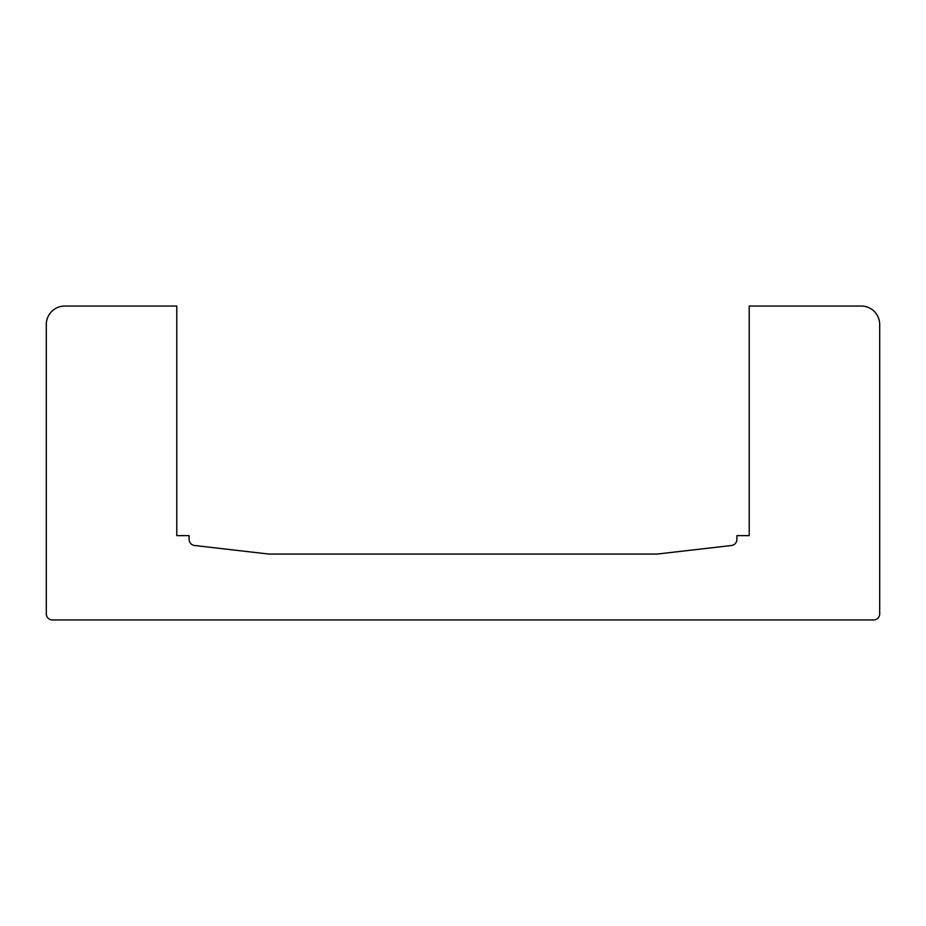 <?xml version="1.0" encoding="UTF-8"?>
<svg xmlns="http://www.w3.org/2000/svg" width="926" height="926" viewBox="0 0 926 926"><rect width="100%" height="100%" fill="white"/><g stroke="black" fill="none" stroke-linecap="round" stroke-linejoin="round"><path stroke-width="1.39" d="M64.762 306.043A18.462 18.462 0 0 0 46.3 324.505L46.3 613.799A6.158 6.158 0 0 0 52.458 619.957L873.542 619.957A6.158 6.158 0 0 0 879.7 613.799L879.7 324.505A18.462 18.462 0 0 0 861.238 306.043L749.215 306.043L749.215 535.633L736.899 535.633L736.899 539.372A6.158 6.158 0 0 1 731.447 545.495L656.881 554.095L269.119 554.095L194.553 545.495A6.158 6.158 0 0 1 189.101 539.372L189.101 535.633L176.785 535.633L176.785 306.043L64.762 306.043"/></g></svg>
